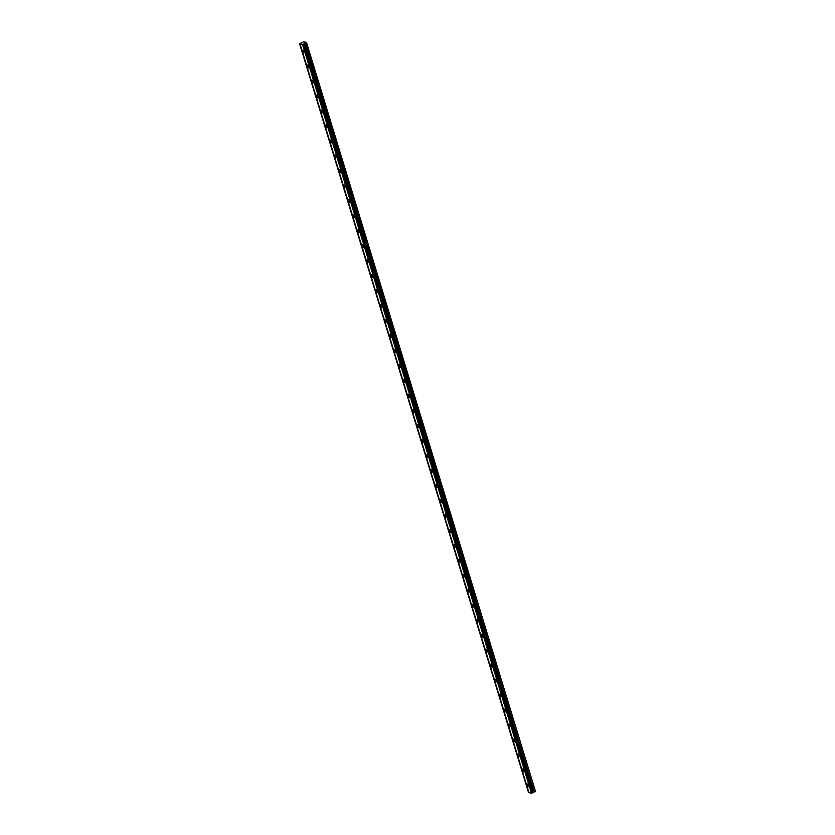 <?xml version="1.0" encoding="UTF-8"?>
<svg xmlns="http://www.w3.org/2000/svg" width="835" height="835" viewBox="0 0 835 835"><rect width="100%" height="100%" fill="white"/><g stroke="black" fill="none" stroke-linecap="round" stroke-linejoin="round"><path stroke-width="1.25" d="M528.889 792.509L299.567 43.681L303.648 41.75L306.497 42.481L303.387 44.004L532.323 792.812L533.377 792.081L304.441 43.263M306.393 42.669L535.433 791.288L306.497 42.481M535.318 791.486L534.275 791.987L305.339 43.18M534.275 791.987L533.377 792.081M303.387 44.004L532.323 792.812M303.178 44.224L302.531 44.432L531.467 793.24L302.562 44.443M532.114 793.041L302.865 44.38M302.531 44.432L531.446 793.156M308.7 66.716A1.513 0.647 64.2 0 1 308.585 67.875A1.513 0.647 64.2 0 1 307.343 66.8A1.513 0.647 64.2 0 1 307.27 65.161A1.513 0.647 64.2 0 1 308.7 66.716M313.282 81.694A1.513 0.647 64.2 0 1 313.167 82.853A1.513 0.647 64.2 0 1 311.925 81.778A1.513 0.647 64.2 0 1 311.852 80.139A1.513 0.647 64.2 0 1 313.282 81.694M317.864 96.672A1.513 0.647 64.2 0 1 317.749 97.831A1.513 0.647 64.2 0 1 316.507 96.756A1.513 0.647 64.2 0 1 316.434 95.117A1.513 0.647 64.2 0 1 317.864 96.672M322.435 111.65A1.513 0.647 64.2 0 1 322.32 112.808A1.513 0.647 64.2 0 1 321.078 111.733A1.513 0.647 64.2 0 1 321.005 110.095A1.513 0.647 64.2 0 1 322.435 111.65M327.017 126.628A1.513 0.647 64.2 0 1 326.902 127.786A1.513 0.647 64.2 0 1 325.66 126.711A1.513 0.647 64.2 0 1 325.587 125.073A1.513 0.647 64.2 0 1 327.017 126.628M331.599 141.595A1.513 0.647 64.2 0 1 331.485 142.764A1.513 0.647 64.2 0 1 330.242 141.689A1.513 0.647 64.2 0 1 330.169 140.04A1.513 0.647 64.2 0 1 331.599 141.595M336.171 156.573A1.513 0.647 64.2 0 1 336.056 157.732A1.513 0.647 64.2 0 1 334.814 156.656A1.513 0.647 64.2 0 1 334.741 155.018A1.513 0.647 64.2 0 1 336.171 156.573M340.753 171.551A1.513 0.647 64.2 0 1 340.638 172.709A1.513 0.647 64.2 0 1 339.396 171.634A1.513 0.647 64.2 0 1 339.323 169.996A1.513 0.647 64.2 0 1 340.753 171.551M345.335 186.529A1.513 0.647 64.2 0 1 345.22 187.687A1.513 0.647 64.2 0 1 343.978 186.612A1.513 0.647 64.2 0 1 343.905 184.973A1.513 0.647 64.2 0 1 345.335 186.529M349.907 201.506A1.513 0.647 64.2 0 1 349.792 202.665A1.513 0.647 64.2 0 1 348.55 201.59A1.513 0.647 64.2 0 1 348.477 199.951A1.513 0.647 64.2 0 1 349.907 201.506M354.489 216.484A1.513 0.647 64.2 0 1 354.374 217.643A1.513 0.647 64.2 0 1 353.132 216.568A1.513 0.647 64.2 0 1 353.059 214.929A1.513 0.647 64.2 0 1 354.489 216.484M359.071 231.462A1.513 0.647 64.2 0 1 358.956 232.621A1.513 0.647 64.2 0 1 357.714 231.546A1.513 0.647 64.2 0 1 357.641 229.907A1.513 0.647 64.2 0 1 359.071 231.462M363.642 246.429A1.513 0.647 64.2 0 1 363.528 247.598A1.513 0.647 64.2 0 1 362.286 246.523A1.513 0.647 64.2 0 1 362.213 244.874A1.513 0.647 64.2 0 1 363.642 246.429M368.225 261.407A1.513 0.647 64.2 0 1 368.11 262.566A1.513 0.647 64.2 0 1 366.868 261.491A1.513 0.647 64.2 0 1 366.795 259.852A1.513 0.647 64.2 0 1 368.225 261.407M372.807 276.385A1.513 0.647 64.2 0 1 372.692 277.544A1.513 0.647 64.2 0 1 371.45 276.469A1.513 0.647 64.2 0 1 371.377 274.83A1.513 0.647 64.2 0 1 372.807 276.385M377.378 291.363A1.513 0.647 64.2 0 1 377.263 292.521A1.513 0.647 64.2 0 1 376.032 291.446A1.513 0.647 64.2 0 1 375.948 289.808A1.513 0.647 64.2 0 1 377.378 291.363M381.96 306.341A1.513 0.647 64.2 0 1 381.845 307.499A1.513 0.647 64.2 0 1 380.603 306.424A1.513 0.647 64.2 0 1 380.53 304.785A1.513 0.647 64.2 0 1 381.96 306.341M386.542 321.318A1.513 0.647 64.2 0 1 386.428 322.477A1.513 0.647 64.2 0 1 385.185 321.402A1.513 0.647 64.2 0 1 385.112 319.763A1.513 0.647 64.2 0 1 386.542 321.318M391.114 336.286A1.513 0.647 64.2 0 1 390.999 337.455A1.513 0.647 64.2 0 1 389.768 336.38A1.513 0.647 64.2 0 1 389.684 334.741A1.513 0.647 64.2 0 1 391.114 336.286M395.696 351.264A1.513 0.647 64.2 0 1 395.581 352.433A1.513 0.647 64.2 0 1 394.339 351.358A1.513 0.647 64.2 0 1 394.266 349.708A1.513 0.647 64.2 0 1 395.696 351.264M400.278 366.241A1.513 0.647 64.2 0 1 400.163 367.4A1.513 0.647 64.2 0 1 398.921 366.325A1.513 0.647 64.2 0 1 398.848 364.686A1.513 0.647 64.2 0 1 400.278 366.241M404.85 381.219A1.513 0.647 64.2 0 1 404.735 382.378A1.513 0.647 64.2 0 1 403.503 381.303A1.513 0.647 64.2 0 1 403.42 379.664A1.513 0.647 64.2 0 1 404.85 381.219M409.432 396.197A1.513 0.647 64.2 0 1 409.317 397.356A1.513 0.647 64.2 0 1 408.075 396.281A1.513 0.647 64.2 0 1 408.002 394.642A1.513 0.647 64.2 0 1 409.432 396.197M414.014 411.175A1.513 0.647 64.2 0 1 413.899 412.333A1.513 0.647 64.2 0 1 412.657 411.258A1.513 0.647 64.2 0 1 412.584 409.62A1.513 0.647 64.2 0 1 414.014 411.175M418.596 426.153A1.513 0.647 64.2 0 1 418.481 427.311A1.513 0.647 64.2 0 1 417.239 426.236A1.513 0.647 64.2 0 1 417.156 424.597A1.513 0.647 64.2 0 1 418.596 426.153M423.168 441.12A1.513 0.647 64.2 0 1 423.053 442.289A1.513 0.647 64.2 0 1 421.811 441.214A1.513 0.647 64.2 0 1 421.738 439.565A1.513 0.647 64.2 0 1 423.168 441.12M427.75 456.098A1.513 0.647 64.2 0 1 427.635 457.256A1.513 0.647 64.2 0 1 426.393 456.181A1.513 0.647 64.2 0 1 426.32 454.543A1.513 0.647 64.2 0 1 427.75 456.098M432.332 471.076A1.513 0.647 64.2 0 1 432.217 472.234A1.513 0.647 64.2 0 1 430.975 471.159A1.513 0.647 64.2 0 1 430.891 469.52A1.513 0.647 64.2 0 1 432.332 471.076M436.903 486.053A1.513 0.647 64.2 0 1 436.788 487.212A1.513 0.647 64.2 0 1 435.546 486.137A1.513 0.647 64.2 0 1 435.473 484.498A1.513 0.647 64.2 0 1 436.903 486.053M441.485 501.031A1.513 0.647 64.2 0 1 441.371 502.19A1.513 0.647 64.2 0 1 440.128 501.115A1.513 0.647 64.2 0 1 440.055 499.476A1.513 0.647 64.2 0 1 441.485 501.031M446.067 516.009A1.513 0.647 64.2 0 1 445.953 517.168A1.513 0.647 64.2 0 1 444.711 516.093A1.513 0.647 64.2 0 1 444.637 514.454A1.513 0.647 64.2 0 1 446.067 516.009M450.639 530.976A1.513 0.647 64.2 0 1 450.524 532.145A1.513 0.647 64.2 0 1 449.282 531.07A1.513 0.647 64.2 0 1 449.209 529.432A1.513 0.647 64.2 0 1 450.639 530.976M455.221 545.954A1.513 0.647 64.2 0 1 455.106 547.123A1.513 0.647 64.2 0 1 453.864 546.048A1.513 0.647 64.2 0 1 453.791 544.399A1.513 0.647 64.2 0 1 455.221 545.954M459.803 560.932A1.513 0.647 64.2 0 1 459.688 562.091A1.513 0.647 64.2 0 1 458.446 561.016A1.513 0.647 64.2 0 1 458.373 559.377A1.513 0.647 64.2 0 1 459.803 560.932M464.375 575.91A1.513 0.647 64.2 0 1 464.26 577.068A1.513 0.647 64.2 0 1 463.018 575.993A1.513 0.647 64.2 0 1 462.945 574.355A1.513 0.647 64.2 0 1 464.375 575.91M468.957 590.888A1.513 0.647 64.2 0 1 468.842 592.046A1.513 0.647 64.2 0 1 467.6 590.971A1.513 0.647 64.2 0 1 467.527 589.333A1.513 0.647 64.2 0 1 468.957 590.888M473.539 605.866A1.513 0.647 64.2 0 1 473.424 607.024A1.513 0.647 64.2 0 1 472.182 605.949A1.513 0.647 64.2 0 1 472.109 604.31A1.513 0.647 64.2 0 1 473.539 605.866M478.111 620.843A1.513 0.647 64.2 0 1 477.996 622.002A1.513 0.647 64.2 0 1 476.754 620.927A1.513 0.647 64.2 0 1 476.681 619.288A1.513 0.647 64.2 0 1 478.111 620.843M482.693 635.811A1.513 0.647 64.2 0 1 482.578 636.98A1.513 0.647 64.2 0 1 481.336 635.905A1.513 0.647 64.2 0 1 481.263 634.256A1.513 0.647 64.2 0 1 482.693 635.811M487.275 650.789A1.513 0.647 64.2 0 1 487.16 651.958A1.513 0.647 64.2 0 1 485.918 650.883A1.513 0.647 64.2 0 1 485.845 649.233A1.513 0.647 64.2 0 1 487.275 650.789M491.846 665.766A1.513 0.647 64.2 0 1 491.731 666.925A1.513 0.647 64.2 0 1 490.489 665.85A1.513 0.647 64.2 0 1 490.416 664.211A1.513 0.647 64.2 0 1 491.846 665.766M496.428 680.744A1.513 0.647 64.2 0 1 496.314 681.903A1.513 0.647 64.2 0 1 495.071 680.828A1.513 0.647 64.2 0 1 494.998 679.189A1.513 0.647 64.2 0 1 496.428 680.744M501.01 695.722A1.513 0.647 64.2 0 1 500.896 696.881A1.513 0.647 64.2 0 1 499.654 695.805A1.513 0.647 64.2 0 1 499.58 694.167A1.513 0.647 64.2 0 1 501.01 695.722M505.582 710.7A1.513 0.647 64.2 0 1 505.467 711.858A1.513 0.647 64.2 0 1 504.225 710.783A1.513 0.647 64.2 0 1 504.152 709.145A1.513 0.647 64.2 0 1 505.582 710.7M510.164 725.678A1.513 0.647 64.2 0 1 510.049 726.836A1.513 0.647 64.2 0 1 508.807 725.761A1.513 0.647 64.2 0 1 508.734 724.122A1.513 0.647 64.2 0 1 510.164 725.678M514.746 740.645A1.513 0.647 64.2 0 1 514.631 741.814A1.513 0.647 64.2 0 1 513.389 740.739A1.513 0.647 64.2 0 1 513.316 739.09A1.513 0.647 64.2 0 1 514.746 740.645M519.318 755.623A1.513 0.647 64.2 0 1 519.203 756.781A1.513 0.647 64.2 0 1 517.961 755.706A1.513 0.647 64.2 0 1 517.888 754.068A1.513 0.647 64.2 0 1 519.318 755.623M523.9 770.601A1.513 0.647 64.2 0 1 523.785 771.759A1.513 0.647 64.2 0 1 522.543 770.684A1.513 0.647 64.2 0 1 522.47 769.045A1.513 0.647 64.2 0 1 523.9 770.601M528.482 785.578A1.513 0.647 64.2 0 1 528.367 786.737A1.513 0.647 64.2 0 1 527.125 785.662A1.513 0.647 64.2 0 1 527.052 784.023A1.513 0.647 64.2 0 1 528.482 785.578M304.128 51.739A1.513 0.647 64.2 0 1 304.013 52.908A1.513 0.647 64.2 0 1 302.771 51.833A1.513 0.647 64.2 0 1 302.698 50.183A1.513 0.647 64.2 0 1 304.128 51.739M302.145 44.338L299.974 43.785L528.91 792.592L531.081 793.146M528.524 792.498L299.567 43.681M533.033 792.206L304.097 43.399"/></g></svg>
